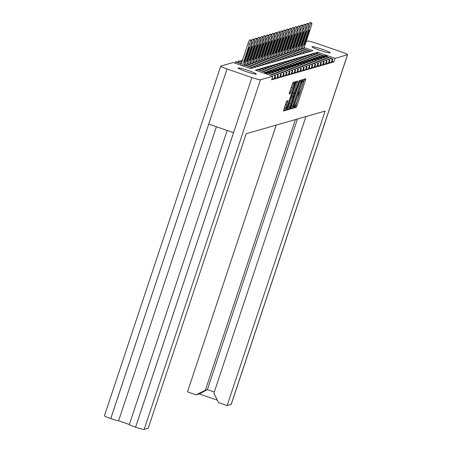 <?xml version="1.0" encoding="UTF-8"?>
<svg xmlns="http://www.w3.org/2000/svg" width="452" height="452" viewBox="0 0 452 452"><rect width="100%" height="100%" fill="white"/><g stroke="black" fill="none" stroke-linecap="round" stroke-linejoin="round"><path stroke-width="0.68" d="M294.054 107.073L293.862 108.028L296.269 107.344L296.97 105.847L305.529 80.111L305.801 78.744L303.394 79.428L302.71 81.433L303.032 81.343A4.842 0.616 109 0 1 303.094 81.343A4.842 0.616 109 0 1 302.23 85.71L301.518 87.857A4.842 0.616 109 0 1 299.275 92.637L298.478 93.773L298.286 94.728L298.608 94.643A4.842 0.616 109 0 1 298.67 94.643A4.842 0.616 109 0 1 297.806 99.011L297.094 101.158A4.842 0.616 109 0 1 294.851 105.937L294.054 107.073M256.239 74.145A9.616 0.847 18.4 0 0 256.346 74.071A9.616 0.847 18.4 0 0 248.075 70.422A9.616 0.847 18.4 0 0 238.204 67.919A9.616 0.847 18.4 0 0 238.097 67.998A9.616 0.847 18.4 0 0 246.374 71.642A9.616 0.847 18.4 0 0 256.239 74.145M330.101 52.918A9.616 0.847 18.4 0 0 330.209 52.844A9.616 0.847 18.4 0 0 321.937 49.195A9.616 0.847 18.4 0 0 312.066 46.692A9.616 0.847 18.4 0 0 311.959 46.771A9.616 0.847 18.4 0 0 320.236 50.415A9.616 0.847 18.4 0 0 330.101 52.918M287.969 100.61L286.834 100.937L286.133 102.429L283.466 111.017L286.139 110.254L286.839 108.757L295.67 81.654L292.998 82.417L289.393 92.637L289.127 93.999L290.28 93.671L292.416 87.852A4.045 0.514 109 0 1 294.342 83.857A4.045 0.514 109 0 1 293.619 87.507L287.986 104.452A4.045 0.514 109 0 1 286.059 108.452A4.045 0.514 109 0 1 286.783 104.796L287.969 100.61M272.833 76.218L260.476 79.767L144.171 429.4L148.211 428.236L246.182 133.73L325.101 111.051L227.136 405.557L231.175 404.399L347.481 54.765L335.13 58.314L333.926 61.924L331.672 62.574L332.875 58.963L332.271 59.133L331.067 62.749L328.813 63.399L330.017 59.783L329.412 59.958L328.208 63.568L325.954 64.218L327.158 60.608L326.553 60.777L325.35 64.393L323.095 65.037L324.299 61.427L323.694 61.602L322.491 65.212L320.236 65.862L321.44 62.246L320.835 62.421L319.632 66.037L317.377 66.681L318.581 63.071L317.976 63.246L316.773 66.856L314.519 67.506L315.722 63.89L315.117 64.065L313.914 67.681L311.66 68.325L312.857 64.715L312.253 64.885L311.055 68.501L308.801 69.15L309.999 65.534L309.394 65.709L308.196 69.32L305.942 69.97L307.14 66.359L306.535 66.529L305.337 70.145L303.083 70.789L304.281 67.178L303.676 67.354L302.478 70.964L300.224 71.614L301.422 67.998L300.817 68.173L299.614 71.789L297.359 72.433L298.563 68.823L297.958 68.998L296.755 72.608L294.501 73.258L295.704 69.642L295.099 69.817L293.896 73.433L291.642 74.077L292.845 70.467L292.241 70.642L291.037 74.252L288.783 74.902L289.986 71.286L289.382 71.461L288.178 75.072L285.924 75.721L287.127 72.111L286.523 72.28L285.319 75.896L283.065 76.546L284.268 72.93L283.664 73.105L282.46 76.716L280.206 77.365L281.41 73.749L280.805 73.925L279.602 77.541L277.347 78.185L278.551 74.574L277.946 74.749L276.743 78.36L274.488 79.01L275.692 75.394L275.087 75.569L273.884 79.185L271.629 79.829L272.833 76.218L255.318 70.167L257.572 69.523L275.087 75.569M299.292 81.902L290.455 109.005L293.128 108.243L293.828 106.751L302.394 81.01L302.642 79.642L299.992 80.405L299.292 81.902M289.63 109.248L299.224 80.631L294.41 94.039L293.636 94.253L293.907 92.892L297.648 81.089L296.495 81.411L295.794 82.908L287.229 108.644L286.963 110.011L289.63 109.248L288.478 108.847L287.048 109.26M257.572 69.523L257.143 70.8M272.053 78.552L273.884 79.185M277.946 74.749L260.431 68.698L258.177 69.348L275.692 75.394M260.431 68.698L260.007 69.981M274.912 77.727L276.743 78.36M280.805 73.925L263.29 67.879L261.036 68.529L278.551 74.574M263.29 67.879L262.866 69.156M277.771 76.908L279.602 77.541M283.664 73.105L266.149 67.054L263.895 67.704L281.41 73.749M266.149 67.054L265.725 68.337M280.63 76.089L282.46 76.716M286.523 72.28L269.008 66.235L266.753 66.885L284.268 72.93M269.008 66.235L268.584 67.512M283.494 75.264L285.319 75.896M289.382 71.461L271.867 65.416L269.612 66.06L287.127 72.111M271.867 65.416L271.443 66.693M286.353 74.444L288.178 75.072M292.241 70.642L274.726 64.591L272.471 65.241L289.986 71.286M274.726 64.591L274.302 65.873M289.212 73.62L291.037 74.252M295.099 69.817L277.584 63.772L275.33 64.416L292.845 70.467M277.584 63.772L277.161 65.048M292.071 72.8L293.896 73.433M297.958 68.998L280.443 62.947L278.189 63.596L295.704 69.642M280.443 62.947L280.02 64.229M294.93 71.975L296.755 72.608M300.817 68.173L283.302 62.127L281.048 62.777L298.563 68.823M283.302 62.127L282.879 63.404M297.789 71.156L299.614 71.789M303.676 67.354L286.161 61.302L283.907 61.952L301.422 67.998M286.161 61.302L285.737 62.585M300.648 70.331L302.478 70.964M306.535 66.529L289.02 60.483L286.766 61.133L304.281 67.178M289.02 60.483L288.596 61.76M303.507 69.512L305.337 70.145M309.394 65.709L291.879 59.664L289.625 60.308L307.14 66.359M291.879 59.664L291.455 60.941M306.366 68.693L308.196 69.32M312.253 64.885L294.744 58.839L292.489 59.489L309.999 65.534M294.744 58.839L294.314 60.122M309.224 67.868L311.055 68.501M315.117 64.065L297.602 58.02L295.348 58.664L312.857 64.715M297.602 58.02L297.173 59.297M312.083 67.049L313.914 67.681M317.976 63.246L300.461 57.195L298.207 57.845L315.722 63.89M300.461 57.195L300.032 58.477M314.942 66.224L316.773 66.856M320.835 62.421L303.32 56.376L301.066 57.02L318.581 63.071M303.32 56.376L302.891 57.653M317.801 65.404L319.632 66.037M323.694 61.602L306.179 55.551L303.925 56.201L321.44 62.246M306.179 55.551L305.75 56.833M320.66 64.579L322.491 65.212M326.553 60.777L309.038 54.732L306.784 55.381L324.299 61.427M309.038 54.732L308.614 56.008M323.519 63.76L325.35 64.393M329.412 59.958L311.897 53.912L309.643 54.556L327.158 60.608M311.897 53.912L311.473 55.189M326.378 62.941L328.208 63.568M332.271 59.133L314.756 53.087L312.501 53.737L330.017 59.783M314.756 53.087L314.332 54.37M329.237 62.116L331.067 62.749M335.13 58.314L317.615 52.268L315.36 52.912L332.875 58.963M317.615 52.268L317.191 53.545M332.101 61.297L333.926 61.924M144.171 429.4A7.893 0.695 -161.6 0 1 135.6 427.18L135.577 427.174A7.893 0.695 -161.6 0 1 129.351 424.513L118.599 420.801A7.893 0.695 -161.6 0 1 110.768 418.608L110.746 418.597A7.893 0.695 -161.6 0 1 104.429 415.772L220.734 66.139A7.893 0.695 18.4 0 0 227.051 68.97L110.746 418.597M227.136 405.557L218.519 402.585L213.909 393.195L305.936 116.559M217.344 400.184L199.247 393.935L196.095 394.839L187.478 391.867L276.223 125.097M196.095 394.839L205.355 390.24L295.388 119.588M347.481 54.765A7.893 0.695 18.4 0 0 347.571 54.698L231.266 404.331A7.893 0.695 -161.6 0 1 231.175 404.399M244.08 64.862L252.945 67.924L250.69 68.574L233.175 62.523L220.825 66.077A7.893 0.695 18.4 0 0 220.734 66.139M135.6 427.18L251.905 77.552L227.051 68.97M251.905 77.552A7.893 0.695 18.4 0 0 260.476 79.767M347.571 54.698A7.893 0.695 18.4 0 0 341.254 51.873L316.4 43.29A7.893 0.695 18.4 0 0 307.829 41.07L306.14 41.556M304.123 47.607L312.993 50.669L310.739 51.319L301.382 48.087M301.264 48.432L310.134 51.488L307.88 52.138L298.523 48.906M298.405 49.251L307.27 52.313L305.015 52.963L295.664 49.731M295.546 50.076L304.411 53.133L302.156 53.782L292.8 50.551M292.687 50.895L301.552 53.957L299.297 54.602L289.941 51.375M289.828 51.714L298.693 54.777L296.439 55.426L287.082 52.195M286.969 52.539L295.834 55.602L293.58 56.246L284.223 53.02M284.11 53.359L292.975 56.421L290.721 57.071L281.364 53.839M281.251 54.183L290.116 57.246L287.862 57.89L278.505 54.658M278.392 55.003L287.257 58.065L285.003 58.715L275.647 55.483M275.534 55.828L284.398 58.884L282.144 59.534L272.788 56.302M272.675 56.647L281.539 59.709L279.285 60.353L269.929 57.127M269.816 57.466L278.681 60.528L276.426 61.178L267.07 57.946M266.957 58.291L275.822 61.353L273.567 61.997L264.211 58.771M264.098 59.11L272.963 62.173L270.708 62.822L261.352 59.591M261.239 59.935L270.104 62.997L267.85 63.642L258.493 60.41M258.38 60.754L267.245 63.817L264.991 64.466L255.634 61.235M255.516 61.579L264.386 64.636L262.132 65.286L252.775 62.054M252.657 62.399L261.527 65.461L259.273 66.105L249.916 62.879M240.724 61.512L241.153 60.235L242.447 60.297M241.153 60.235L242.334 60.641M249.798 63.218L258.663 66.28L256.408 66.93L247.058 63.698M237.865 62.336L238.294 61.054L238.899 60.884L241.91 61.924M238.294 61.054L241.797 62.263M246.939 64.043L255.804 67.105L253.549 67.749L244.193 64.523M235.006 63.156L235.43 61.879L236.04 61.704L241.368 63.546M235.43 61.879L241.255 63.89M135.577 427.174L233.543 132.668L208.734 124.102L110.768 418.608M216.418 126.752L118.599 420.801M227.17 130.464L129.351 424.513M205.355 390.24L207.411 389.652L297.444 119M199.247 393.935L207.411 389.652L214.299 392.031M293.992 107.265L295.111 106.943L295.811 105.446L304.558 79.094M300.959 81.445L301.422 79.998M290.54 108.254L291.975 107.847L292.71 106.248M293.546 106.31L301.552 82.676L301.744 81.716L301.405 81.812A4.842 0.616 109 0 0 299.162 86.592L294.026 102.039A4.842 0.616 109 0 0 293.162 106.406A4.842 0.616 109 0 0 293.224 106.406L293.546 106.31M300.597 81.326L301.733 81.716L300.247 81.411A4.842 0.616 109 0 0 298.004 86.196L299.162 86.592M292.065 106.005A4.842 0.616 109 0 1 292.009 106.005A4.842 0.616 109 0 1 292.868 101.638L298.004 86.196M292.478 93.858L293.636 94.253L292.478 93.858L292.749 92.49L296.382 81.529M293.546 94.225L293.026 95.784M289.212 107.248L290.331 107.757M290.303 103.723A4.045 0.514 109 0 0 289.585 107.373A4.045 0.514 109 0 0 291.506 103.378L293.76 96.039L292.986 96.259L292.286 97.751L290.303 103.723L289.144 103.322A4.045 0.514 109 0 0 288.427 106.977L289.585 107.373M293.76 96.039L292.602 95.643L293.743 96.039M289.144 103.322L291.133 97.355L291.834 95.858L292.585 95.643M288.478 108.847L289.178 107.356M286.059 108.452L284.907 108.051A4.045 0.514 109 0 1 285.624 104.401L286.726 101.05M294.342 83.857L293.184 83.456A4.045 0.514 109 0 0 291.263 87.456L292.416 87.852M289.235 93.157L291.263 87.456M293.885 83.699L294.427 82.004M283.551 110.265L284.98 109.853L285.692 108.322M308.982 23.95A3.701 0.469 -71 0 1 309.739 22.753L310.27 22.6A3.701 0.469 109 0 1 310.315 22.6A3.701 0.469 109 0 1 310.349 22.628M324.225 55.975L325.79 56.319L327.417 55.85L327.05 56.952M324.287 55.799L325.915 55.33L327.417 55.85M302.377 48.432L309.53 26.928A3.701 0.469 -71 0 1 311.242 23.272L311.773 23.12A3.701 0.469 109 0 1 311.818 23.12A3.701 0.469 109 0 1 311.162 26.459L303.699 48.889M304.93 44.121L309.434 30.583A7.644 0.972 -71 0 0 309.275 30.188A7.644 0.972 -71 0 0 308.592 30.826L304.089 44.364A7.644 0.972 109 0 0 304.247 44.759A7.644 0.972 109 0 0 304.93 44.121L304.247 43.884M309.434 30.583L308.908 30.403M306.123 24.775A3.701 0.469 -71 0 1 306.88 23.577L307.411 23.419A3.701 0.469 109 0 1 307.456 23.419A3.701 0.469 109 0 1 307.49 23.447M321.366 56.799L322.926 57.138L324.559 56.669L324.191 57.771M321.423 56.619L323.056 56.15L324.559 56.669M299.518 49.251L306.671 27.747A3.701 0.469 -71 0 1 308.383 24.092L308.914 23.939A3.701 0.469 109 0 1 308.959 23.939A3.701 0.469 109 0 1 308.304 27.278L300.84 49.709M302.072 44.94L306.575 31.403A7.644 0.972 -71 0 0 306.416 31.007A7.644 0.972 -71 0 0 305.733 31.646L301.23 45.183A7.644 0.972 109 0 0 301.388 45.579A7.644 0.972 109 0 0 302.072 44.94L301.388 44.703M306.575 31.403L306.044 31.222M303.264 25.594A3.701 0.469 -71 0 1 304.021 24.397L304.552 24.244A3.701 0.469 109 0 1 304.597 24.244A3.701 0.469 109 0 1 304.631 24.272M318.507 57.619L320.067 57.963L321.7 57.494L321.332 58.596M318.564 57.444L320.197 56.975L321.7 57.494M296.659 50.076L303.812 28.572A3.701 0.469 -71 0 1 305.524 24.916L306.055 24.764A3.701 0.469 109 0 1 306.1 24.764A3.701 0.469 109 0 1 305.445 28.103L297.981 50.534M299.213 45.765L303.716 32.228A7.644 0.972 -71 0 0 303.558 31.832A7.644 0.972 -71 0 0 302.868 32.471L298.365 46.008A7.644 0.972 109 0 0 298.529 46.398A7.644 0.972 109 0 0 299.213 45.765L298.529 45.528M303.716 32.228L303.185 32.047M300.405 26.419A3.701 0.469 -71 0 1 301.162 25.216L301.693 25.063A3.701 0.469 109 0 1 301.738 25.063A3.701 0.469 109 0 1 301.772 25.092M315.649 58.438L317.208 58.783L318.841 58.314L318.474 59.415M315.705 58.263L317.338 57.794L318.841 58.314M293.8 50.895L300.953 29.391A3.701 0.469 -71 0 1 302.665 25.736L303.196 25.583A3.701 0.469 109 0 1 303.241 25.583A3.701 0.469 109 0 1 302.586 28.922L295.122 51.353M296.354 46.584L300.857 33.047A7.644 0.972 -71 0 0 300.699 32.651A7.644 0.972 -71 0 0 300.009 33.29L295.506 46.827A7.644 0.972 109 0 0 295.664 47.223A7.644 0.972 109 0 0 296.354 46.584L295.67 46.347M300.857 33.047L300.326 32.866M297.546 27.239A3.701 0.469 -71 0 1 298.303 26.041L298.834 25.888A3.701 0.469 109 0 1 298.879 25.888A3.701 0.469 109 0 1 298.913 25.917M312.79 59.263L314.349 59.602L315.982 59.133L315.615 60.24M312.846 59.088L314.479 58.619L315.982 59.133M290.941 51.72L298.094 30.211A3.701 0.469 -71 0 1 299.806 26.561L300.337 26.408A3.701 0.469 109 0 1 300.382 26.408A3.701 0.469 109 0 1 299.727 29.742L292.263 52.172M293.495 47.404L297.998 33.872A7.644 0.972 -71 0 0 297.84 33.476A7.644 0.972 -71 0 0 297.15 34.109L292.647 47.646A7.644 0.972 109 0 0 292.806 48.042A7.644 0.972 109 0 0 293.495 47.404L292.811 47.172M297.998 33.872L297.467 33.685M286.545 53.816L294.003 31.386A3.701 0.469 109 0 0 294.664 28.047A3.701 0.469 -71 0 1 295.444 26.86L295.975 26.708A3.701 0.469 109 0 1 296.02 26.708A3.701 0.469 109 0 1 296.054 26.736M309.931 60.082L311.49 60.427L313.123 59.958L312.756 61.06M309.987 59.907L311.62 59.438L313.123 59.958M288.082 52.539L295.235 31.035A3.701 0.469 -71 0 1 296.947 27.38L297.478 27.227A3.701 0.469 109 0 1 297.523 27.227A3.701 0.469 109 0 1 296.862 30.566L289.404 52.997M290.636 48.228L295.139 34.691A7.644 0.972 -71 0 0 294.975 34.295A7.644 0.972 -71 0 0 294.292 34.934L289.788 48.471A7.644 0.972 109 0 0 289.947 48.867A7.644 0.972 109 0 0 290.636 48.228L289.947 47.991M295.139 34.691L294.608 34.51M291.822 28.883A3.701 0.469 -71 0 1 292.585 27.685L293.116 27.532A3.701 0.469 109 0 1 293.162 27.532A3.701 0.469 109 0 1 293.195 27.555M307.072 60.907L308.631 61.246L310.264 60.777L309.897 61.879M307.128 60.726L308.761 60.257L310.264 60.777M293.162 27.532L294.664 28.047A3.701 0.469 109 0 0 294.619 28.047L293.116 27.532M285.223 53.359L292.376 31.855A3.701 0.469 -71 0 1 294.088 28.205L294.619 28.047M287.771 49.048L292.274 35.51A7.644 0.972 -71 0 0 292.116 35.12A7.644 0.972 -71 0 0 291.433 35.753L286.93 49.291A7.644 0.972 109 0 0 287.088 49.686A7.644 0.972 109 0 0 287.771 49.048L287.088 48.816M292.274 35.51L291.749 35.329M288.964 29.708A3.701 0.469 -71 0 1 289.726 28.504L290.257 28.352A3.701 0.469 109 0 1 290.303 28.352A3.701 0.469 109 0 1 290.337 28.38M304.213 61.726L305.772 62.071L307.405 61.602L307.038 62.704M304.269 61.551L305.902 61.082L307.405 61.602M282.364 54.183L289.517 32.68A3.701 0.469 -71 0 1 291.229 29.024L291.76 28.871A3.701 0.469 109 0 1 291.806 28.871A3.701 0.469 109 0 1 291.144 32.211L283.686 54.641M284.913 49.873L289.416 36.335A7.644 0.972 -71 0 0 289.257 35.94A7.644 0.972 -71 0 0 288.574 36.578L284.071 50.115A7.644 0.972 109 0 0 284.229 50.511A7.644 0.972 109 0 0 284.913 49.873L284.229 49.635M289.416 36.335L288.89 36.154M286.105 30.527A3.701 0.469 -71 0 1 286.867 29.329L287.399 29.171A3.701 0.469 109 0 1 287.444 29.171A3.701 0.469 109 0 1 287.478 29.199M301.354 62.551L302.913 62.89L304.546 62.421L304.179 63.523M301.411 62.37L303.043 61.901L304.546 62.421M279.5 55.003L286.658 33.499A3.701 0.469 -71 0 1 288.37 29.843L288.901 29.691A3.701 0.469 109 0 1 288.947 29.691A3.701 0.469 109 0 1 288.286 33.03L280.828 55.46M282.054 50.692L286.557 37.154A7.644 0.972 -71 0 0 286.398 36.759A7.644 0.972 -71 0 0 285.715 37.397L281.212 50.935A7.644 0.972 109 0 0 281.37 51.33A7.644 0.972 109 0 0 282.054 50.692L281.37 50.454M286.557 37.154L286.031 36.974M283.246 31.346A3.701 0.469 -71 0 1 284.009 30.148L284.54 29.996A3.701 0.469 109 0 1 284.585 29.996A3.701 0.469 109 0 1 284.619 30.024M298.495 63.37L300.055 63.715L301.687 63.246L301.32 64.348M298.552 63.195L300.184 62.726L301.687 63.246M276.641 55.828L283.799 34.324A3.701 0.469 -71 0 1 285.511 30.668L286.043 30.516A3.701 0.469 109 0 1 286.088 30.516A3.701 0.469 109 0 1 285.427 33.855L277.969 56.285M279.195 51.517L283.698 37.979A7.644 0.972 -71 0 0 283.54 37.584A7.644 0.972 -71 0 0 282.856 38.222L278.353 51.76A7.644 0.972 109 0 0 278.511 52.149A7.644 0.972 109 0 0 279.195 51.517L278.511 51.279M283.698 37.979L283.172 37.798M280.387 32.171A3.701 0.469 -71 0 1 281.15 30.968L281.681 30.815A3.701 0.469 109 0 1 281.726 30.815A3.701 0.469 109 0 1 281.76 30.843M295.636 64.19L297.196 64.534L298.828 64.065L298.461 65.167M295.693 64.014L297.326 63.546L298.828 64.065M273.782 56.647L280.935 35.143A3.701 0.469 -71 0 1 282.653 31.487L283.184 31.335A3.701 0.469 109 0 1 283.229 31.335A3.701 0.469 109 0 1 282.568 34.674L275.11 57.105M276.336 52.336L280.839 38.799A7.644 0.972 -71 0 0 280.681 38.403A7.644 0.972 -71 0 0 279.997 39.041L275.494 52.579A7.644 0.972 109 0 0 275.652 52.974A7.644 0.972 109 0 0 276.336 52.336L275.652 52.099M280.839 38.799L280.313 38.618M277.528 32.99A3.701 0.469 -71 0 1 278.291 31.793L278.822 31.64A3.701 0.469 109 0 1 278.861 31.64A3.701 0.469 109 0 1 278.901 31.668M292.772 65.015L294.337 65.354L295.97 64.885L295.602 65.992M292.834 64.839L294.467 64.37L295.97 64.885M270.923 57.472L278.076 35.962A3.701 0.469 -71 0 1 279.794 32.312L280.325 32.16A3.701 0.469 109 0 1 280.364 32.16A3.701 0.469 109 0 1 279.709 35.493L272.245 57.924M273.477 53.161L277.98 39.623A7.644 0.972 -71 0 0 277.822 39.228A7.644 0.972 -71 0 0 277.138 39.861L272.635 53.398A7.644 0.972 109 0 0 272.793 53.794A7.644 0.972 109 0 0 273.477 53.161L272.793 52.924M277.98 39.623L277.455 39.437M274.669 33.815A3.701 0.469 -71 0 1 275.432 32.612L275.963 32.459A3.701 0.469 109 0 1 276.002 32.459A3.701 0.469 109 0 1 276.042 32.487M289.913 65.834L291.478 66.178L293.111 65.709L292.743 66.811M289.975 65.659L291.608 65.19L293.111 65.709M268.064 58.291L275.217 36.787A3.701 0.469 -71 0 1 276.935 33.132L277.466 32.979A3.701 0.469 109 0 1 277.505 32.979A3.701 0.469 109 0 1 276.85 36.318L269.386 58.749M270.618 53.98L275.121 40.443A7.644 0.972 -71 0 0 274.963 40.047A7.644 0.972 -71 0 0 274.279 40.686L269.776 54.223A7.644 0.972 109 0 0 269.934 54.619A7.644 0.972 109 0 0 270.618 53.98L269.934 53.743M275.121 40.443L274.596 40.262M271.81 34.634A3.701 0.469 -71 0 1 272.567 33.437L273.104 33.284A3.701 0.469 109 0 1 273.144 33.284A3.701 0.469 109 0 1 273.183 33.307M287.054 66.659L288.619 66.998L290.246 66.529L289.885 67.63M287.116 66.478L288.743 66.009L290.246 66.529M265.205 59.11L272.358 37.606A3.701 0.469 -71 0 1 274.07 33.956L274.607 33.804A3.701 0.469 109 0 1 274.647 33.798A3.701 0.469 109 0 1 273.991 37.137L266.527 59.568M267.759 54.799L272.262 41.262A7.644 0.972 -71 0 0 272.104 40.872A7.644 0.972 -71 0 0 271.42 41.505L266.917 55.042A7.644 0.972 109 0 0 267.075 55.438A7.644 0.972 109 0 0 267.759 54.799L267.075 54.568M272.262 41.262L271.737 41.081M260.81 61.212L268.273 38.782A3.701 0.469 109 0 0 268.929 35.442A3.701 0.469 -71 0 1 269.708 34.256L270.239 34.103A3.701 0.469 109 0 1 270.285 34.103A3.701 0.469 109 0 1 270.319 34.132M284.195 67.478L285.76 67.823L287.387 67.354L287.026 68.455M284.257 67.303L285.884 66.834L287.387 67.354M262.346 59.935L269.499 38.431A3.701 0.469 -71 0 1 271.211 34.776L271.742 34.623A3.701 0.469 109 0 1 271.788 34.623A3.701 0.469 109 0 1 271.132 37.962L263.669 60.393M264.9 55.624L269.403 42.087A7.644 0.972 -71 0 0 269.245 41.691A7.644 0.972 -71 0 0 268.561 42.33L264.058 55.867A7.644 0.972 109 0 0 264.217 56.263A7.644 0.972 109 0 0 264.9 55.624L264.217 55.387M269.403 42.087L268.878 41.906M266.092 36.279A3.701 0.469 -71 0 1 266.849 35.081L267.381 34.928A3.701 0.469 109 0 1 267.426 34.923A3.701 0.469 109 0 1 267.46 34.951M281.336 68.303L282.901 68.642L284.528 68.173L284.161 69.275M281.398 68.122L283.025 67.653L284.528 68.173M267.426 34.923L268.929 35.442A3.701 0.469 109 0 0 268.883 35.442L267.381 34.928M259.488 60.754L266.64 39.251A3.701 0.469 -71 0 1 268.352 35.595L268.883 35.442M262.041 56.444L266.544 42.906A7.644 0.972 -71 0 0 266.386 42.511A7.644 0.972 -71 0 0 265.703 43.149L261.2 56.686A7.644 0.972 109 0 0 261.358 57.082A7.644 0.972 109 0 0 262.041 56.444L261.358 56.206M266.544 42.906L266.019 42.725M263.233 37.098A3.701 0.469 -71 0 1 263.991 35.9L264.522 35.748A3.701 0.469 109 0 1 264.567 35.748A3.701 0.469 109 0 1 264.601 35.776M278.477 69.122L280.042 69.467L281.669 68.998L281.302 70.1M278.539 68.947L280.167 68.478L281.669 68.998M256.629 61.579L263.782 40.075A3.701 0.469 -71 0 1 265.493 36.42L266.025 36.267A3.701 0.469 109 0 1 266.07 36.267A3.701 0.469 109 0 1 265.414 39.606L257.951 62.037M259.182 57.268L263.685 43.731A7.644 0.972 -71 0 0 263.527 43.335A7.644 0.972 -71 0 0 262.844 43.974L258.341 57.511A7.644 0.972 109 0 0 258.499 57.901A7.644 0.972 109 0 0 259.182 57.268L258.499 57.031M263.685 43.731L263.16 43.55M260.375 37.923A3.701 0.469 -71 0 1 261.132 36.719L261.663 36.567A3.701 0.469 109 0 1 261.708 36.567A3.701 0.469 109 0 1 261.742 36.595M275.618 69.941L277.183 70.286L278.811 69.817L278.443 70.919M275.68 69.766L277.308 69.297L278.811 69.817M253.77 62.399L260.923 40.895A3.701 0.469 -71 0 1 262.635 37.239L263.166 37.087A3.701 0.469 109 0 1 263.211 37.087A3.701 0.469 109 0 1 262.555 40.426L255.092 62.856M256.324 58.088L260.827 44.55A7.644 0.972 -71 0 0 260.668 44.155A7.644 0.972 -71 0 0 259.985 44.793L255.482 58.331A7.644 0.972 109 0 0 255.64 58.726A7.644 0.972 109 0 0 256.324 58.088L255.64 57.85M260.827 44.55L260.301 44.369M257.516 38.742A3.701 0.469 -71 0 1 258.273 37.544L258.804 37.392A3.701 0.469 109 0 1 258.849 37.392A3.701 0.469 109 0 1 258.883 37.42M272.759 70.766L274.319 71.105L275.952 70.636L275.584 71.744M272.816 70.591L274.449 70.122L275.952 70.636M250.911 63.223L258.064 41.714A3.701 0.469 -71 0 1 259.776 38.064L260.307 37.911A3.701 0.469 109 0 1 260.352 37.911A3.701 0.469 109 0 1 259.697 41.251L252.233 63.675M253.465 58.913L257.968 45.375A7.644 0.972 -71 0 0 257.809 44.98A7.644 0.972 -71 0 0 257.126 45.618L252.623 59.15A7.644 0.972 109 0 0 252.781 59.545A7.644 0.972 109 0 0 253.465 58.913L252.781 58.675M257.968 45.375L257.437 45.189M254.657 39.567A3.701 0.469 -71 0 1 255.414 38.364L255.945 38.211A3.701 0.469 109 0 1 255.99 38.211A3.701 0.469 109 0 1 256.024 38.239M269.9 71.585L271.46 71.93L273.093 71.461L272.725 72.563M269.957 71.41L271.59 70.941L273.093 71.461M248.052 64.043L255.205 42.539A3.701 0.469 -71 0 1 256.917 38.883L257.448 38.731A3.701 0.469 109 0 1 257.493 38.731A3.701 0.469 109 0 1 256.838 42.07L249.374 64.5M250.606 59.732L255.109 46.194A7.644 0.972 -71 0 0 254.951 45.799A7.644 0.972 -71 0 0 254.261 46.437L249.758 59.975A7.644 0.972 109 0 0 249.922 60.37A7.644 0.972 109 0 0 250.606 59.732L249.922 59.494M255.109 46.194L254.578 46.014M251.798 40.386A3.701 0.469 -71 0 1 252.555 39.188L253.086 39.036A3.701 0.469 109 0 1 253.131 39.036A3.701 0.469 109 0 1 253.165 39.064M267.042 72.41L268.601 72.749L270.234 72.28L269.867 73.382M267.098 72.23L268.731 71.766L270.234 72.28M245.193 64.862L252.346 43.358A3.701 0.469 -71 0 1 254.058 39.708L254.589 39.556A3.701 0.469 109 0 1 254.634 39.55A3.701 0.469 109 0 1 253.979 42.889L246.515 65.32M247.747 60.551L252.25 47.019A7.644 0.972 -71 0 0 252.092 46.624A7.644 0.972 -71 0 0 251.402 47.257L246.899 60.794A7.644 0.972 109 0 0 247.058 61.189A7.644 0.972 109 0 0 247.747 60.551L247.063 60.319M252.25 47.019L251.719 46.833M240.831 65.167L247.984 43.663A3.701 0.469 -71 0 1 249.696 40.008L250.227 39.855A3.701 0.469 109 0 1 250.272 39.855A3.701 0.469 109 0 1 250.306 39.883M264.183 73.23L265.742 73.574L267.375 73.105L267.008 74.207M264.239 73.055L265.872 72.586L267.375 73.105M242.334 65.687L249.487 44.183A3.701 0.469 -71 0 1 251.199 40.527L251.73 40.375A3.701 0.469 109 0 1 251.775 40.375A3.701 0.469 109 0 1 251.12 43.714L243.656 66.145M244.888 61.376L249.391 47.839A7.644 0.972 -71 0 0 249.233 47.443A7.644 0.972 -71 0 0 248.543 48.081L244.04 61.619A7.644 0.972 109 0 0 244.199 62.014A7.644 0.972 109 0 0 244.888 61.376L244.204 61.139M249.391 47.839L248.86 47.658M298.28 94.525L298.608 94.643M304.371 79.71L305.529 80.111M295.811 105.446L296.97 105.847M295.111 106.943L296.269 107.344M301.235 80.609L302.394 81.01M292.676 106.35L293.828 106.751M291.975 107.847L293.128 108.243M300.247 81.411L301.405 81.812M292.868 101.638L294.026 102.039M296.224 82.055L297.376 82.45M292.749 92.49L293.907 92.892M291.834 95.858L292.986 96.259M291.133 97.355L292.286 97.751M286.562 101.576L287.721 101.977M285.624 104.401L286.783 104.796M289.822 91.779L290.981 92.18M289.195 93.298L290.28 93.671M294.241 82.62L295.399 83.021M285.681 108.361L286.839 108.757M284.98 109.853L286.139 110.254M309.53 26.928L308.524 26.578M311.242 23.272L309.739 22.753M311.773 23.12L310.27 22.6M306.671 27.747L305.665 27.402M308.383 24.092L306.88 23.577M308.914 23.939L307.411 23.419M303.812 28.572L302.806 28.222M305.524 24.916L304.021 24.397M306.055 24.764L304.552 24.244M300.953 29.391L299.947 29.047M302.665 25.736L301.162 25.216M303.196 25.583L301.693 25.063M298.094 30.211L297.088 29.866M299.806 26.561L298.303 26.041M300.337 26.408L298.834 25.888M295.235 31.035L294.229 30.685M296.947 27.38L295.444 26.86M297.478 27.227L295.975 26.708M292.376 31.855L291.37 31.51M294.088 28.205L292.585 27.685M289.517 32.68L288.512 32.329M291.229 29.024L289.726 28.504M291.76 28.871L290.257 28.352M286.658 33.499L285.653 33.154M288.37 29.843L286.867 29.329M288.901 29.691L287.399 29.171M283.799 34.324L282.794 33.973M285.511 30.668L284.009 30.148M286.043 30.516L284.54 29.996M280.935 35.143L279.935 34.798M282.653 31.487L281.15 30.968M283.184 31.335L281.681 30.815M278.076 35.962L277.07 35.618M279.794 32.312L278.291 31.793M280.325 32.16L278.822 31.64M275.217 36.787L274.211 36.437M276.935 33.132L275.432 32.612M277.466 32.979L275.963 32.459M272.358 37.606L271.353 37.262M274.07 33.956L272.567 33.437M274.607 33.804L273.104 33.284M269.499 38.431L268.494 38.081M271.211 34.776L269.708 34.256M271.742 34.623L270.239 34.103M266.64 39.251L265.635 38.906M268.352 35.595L266.849 35.081M263.782 40.075L262.776 39.725M265.493 36.42L263.991 35.9M266.025 36.267L264.522 35.748M260.923 40.895L259.917 40.55M262.635 37.239L261.132 36.719M263.166 37.087L261.663 36.567M258.064 41.714L257.058 41.369M259.776 38.064L258.273 37.544M260.307 37.911L258.804 37.392M255.205 42.539L254.199 42.189M256.917 38.883L255.414 38.364M257.448 38.731L255.945 38.211M252.346 43.358L251.34 43.013M254.058 39.708L252.555 39.188M254.589 39.556L253.086 39.036M249.487 44.183L247.984 43.663M251.199 40.527L249.696 40.008M251.73 40.375L250.227 39.855M298.28 94.508L298.67 94.643M292.009 106.005L293.162 106.406M311.818 23.12L310.315 22.6M308.959 23.939L307.456 23.419M306.1 24.764L304.597 24.244M303.241 25.583L301.738 25.063M300.382 26.408L298.879 25.888M297.523 27.227L296.02 26.708M291.806 28.871L290.303 28.352M288.947 29.691L287.444 29.171M286.088 30.516L284.585 29.996M283.229 31.335L281.726 30.815M280.364 32.16L278.861 31.64M277.505 32.979L276.002 32.459M274.647 33.798L273.144 33.284M271.788 34.623L270.285 34.103M266.07 36.267L264.567 35.748M263.211 37.087L261.708 36.567M260.352 37.911L258.849 37.392M257.493 38.731L255.99 38.211M254.634 39.55L253.131 39.036M251.775 40.375L250.272 39.855"/></g></svg>
